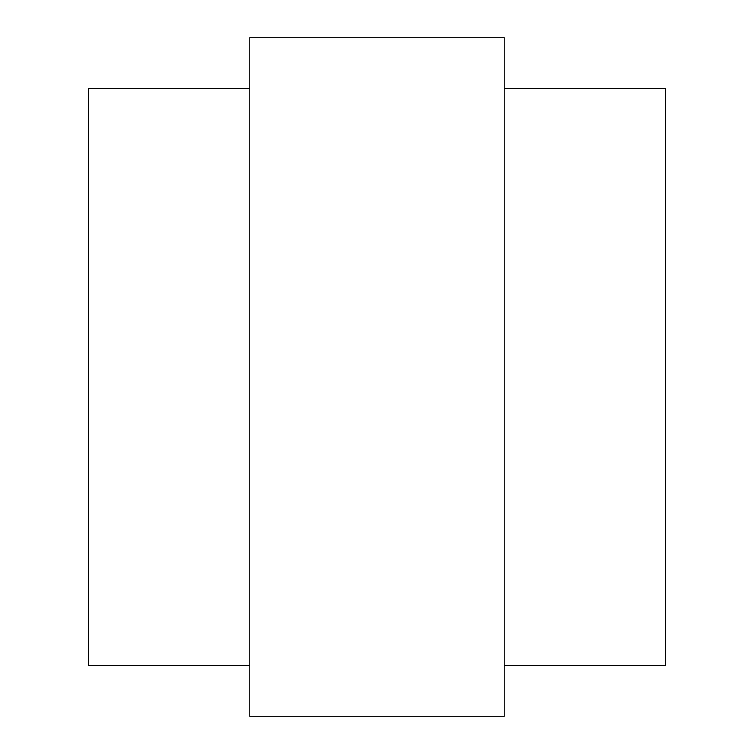<?xml version="1.0" encoding="UTF-8"?>
<svg xmlns="http://www.w3.org/2000/svg" width="754" height="754" viewBox="0 0 754 754"><rect width="100%" height="100%" fill="white"/><g stroke="black" fill="none" stroke-linecap="round" stroke-linejoin="round"><path stroke-width="1.13" d="M249.762 665.405L88.595 665.405L88.595 88.595L249.762 88.595M504.238 88.595L665.405 88.595L665.405 665.405L504.238 665.405M504.238 716.3L504.238 37.7L249.762 37.7L249.762 716.3L504.238 716.3"/></g></svg>
